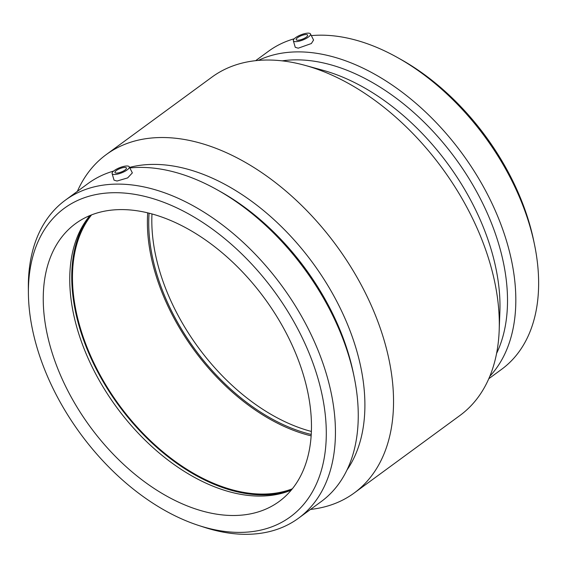 <?xml version="1.0" encoding="UTF-8"?>
<svg xmlns="http://www.w3.org/2000/svg" width="567" height="567" viewBox="0 0 567 567"><rect width="100%" height="100%" fill="white"/><g stroke="black" fill="none" stroke-linecap="round" stroke-linejoin="round"><path stroke-width="0.85" d="M124.57 167.421A6.152 1.836 158.4 0 1 126.427 167.981A6.152 1.836 158.4 0 1 121.388 171.957A6.152 1.836 158.4 0 1 114.988 172.51A6.152 1.836 158.4 0 1 118.064 169.448A6.152 1.836 158.4 0 1 124.57 167.421M298.072 40.229A6.152 1.836 158.4 0 1 296.215 39.662A6.152 1.836 158.4 0 1 301.254 35.693A6.152 1.836 158.4 0 1 307.654 35.133A6.152 1.836 158.4 0 1 304.578 38.202A6.152 1.836 158.4 0 1 298.072 40.229M307.718 33.155A9.228 2.757 158.4 0 1 310.482 33.935A9.228 2.757 158.4 0 1 308.342 37.089A9.228 2.757 158.4 0 1 299.199 41.157A9.228 2.757 158.4 0 1 293.33 40.725A9.228 2.757 158.4 0 1 298.072 36.139A9.228 2.757 158.4 0 1 307.718 33.155M114.293 170.554A9.228 2.757 -21.6 0 0 112.103 173.573A9.228 2.757 -21.6 0 0 114.924 174.487A9.228 2.757 -21.6 0 0 124.783 171.39A9.228 2.757 -21.6 0 0 129.255 166.783A9.228 2.757 -21.6 0 0 123.216 166.542A9.228 2.757 -21.6 0 0 114.293 170.554M129.255 166.783L132.352 172.892L127.639 177.91L117.015 181.029L114.038 180.157L112.103 173.573M310.482 33.935L313.572 40.044L311.354 43.539L298.235 48.181L295.258 47.302L293.33 40.725M488.789 378.728L501.653 369.294A197.174 123.953 -126.2 0 0 534.518 244.653L533.745 240.904A191.263 120.232 -126.2 0 0 400.607 59.28L397.261 57.416A197.174 123.953 -126.2 0 0 315.805 35.303A197.174 123.953 -126.2 0 0 311.333 35.615M294.28 38.754A197.174 123.953 -126.2 0 0 268.503 51.25L255.639 60.676M534.518 244.653A197.174 123.953 -126.2 0 0 397.261 57.416M489.845 376.247A197.174 123.953 -126.2 0 0 477.329 176.238A197.174 123.953 -126.2 0 0 293.011 52.008A197.174 123.953 -126.2 0 0 258.325 60.421M496.593 353.411A191.263 120.232 -126.2 0 0 459.497 164.125A191.263 120.232 -126.2 0 0 291.381 59.974A191.263 120.232 -126.2 0 0 282.132 60.86M310.51 509.421A209.762 131.863 -126.2 0 0 354.233 492.971L459.95 415.476A209.762 131.863 -126.2 0 0 499.187 330.405L499.881 311.921A191.263 120.232 -126.2 0 0 322.687 70.202L304.848 65.304A209.762 131.863 -126.2 0 0 262.23 60.159A209.762 131.863 -126.2 0 0 211.916 77.126L106.199 154.621A209.762 131.863 -126.2 0 0 77.353 191.377M499.187 330.405A209.762 131.863 -126.2 0 0 304.848 65.304M354.233 492.971A209.762 131.863 -126.2 0 0 358.783 280.452A209.762 131.863 -126.2 0 0 156.52 137.661A209.762 131.863 -126.2 0 0 106.199 154.621M347.061 469.887A191.263 120.232 -126.2 0 0 322.708 277.306A191.263 120.232 -126.2 0 0 148.767 164.522A191.263 120.232 -126.2 0 0 129.574 167.407M198.648 525.46A191.263 120.232 -126.2 0 0 319.412 383.625A191.263 120.232 -126.2 0 0 110.161 192.823A191.263 120.232 -126.2 0 0 28.4 293.224A191.263 120.232 -126.2 0 0 198.648 525.46L203.865 527.161A197.174 123.953 -126.2 0 0 298.49 518.231L321.283 501.526A197.174 123.953 -126.2 0 0 354.141 376.885L353.369 373.129A191.263 120.232 -126.2 0 0 220.23 191.511L216.885 189.64A197.174 123.953 -126.2 0 0 135.428 167.527A197.174 123.953 -126.2 0 0 129.85 167.952M113.662 171.05A197.174 123.953 -126.2 0 0 88.126 183.474L65.34 200.186A197.174 123.953 -126.2 0 0 28.35 287.738L28.4 293.224M354.141 376.885A197.174 123.953 -126.2 0 0 216.885 189.64M298.49 518.231A197.174 123.953 -126.2 0 0 302.764 318.463A197.174 123.953 -126.2 0 0 112.635 184.232A197.174 123.953 -126.2 0 0 65.34 200.186M116.845 209.705A172.24 108.276 -126.2 0 0 75.524 223.639A172.24 108.276 -126.2 0 0 71.789 398.14A172.24 108.276 -126.2 0 0 237.871 515.389A172.24 108.276 -126.2 0 0 279.191 501.462A172.24 108.276 -126.2 0 0 282.926 326.953A172.24 108.276 -126.2 0 0 116.845 209.705M89.955 215.531A172.24 108.276 -126.2 0 0 88.537 217.274A172.24 108.276 -126.2 0 0 105.823 391.407A172.24 108.276 -126.2 0 0 264.371 495.962A172.24 108.276 -126.2 0 0 289.17 490.965A172.24 108.276 -126.2 0 0 291.261 490.136M89.6 215.956A173.162 108.857 -126.2 0 0 108.722 390.791A173.162 108.857 -126.2 0 0 267.418 494.785A173.162 108.857 -126.2 0 0 290.751 490.349M91.57 214.886A172.24 108.276 -126.2 0 0 108.332 389.082A172.24 108.276 -126.2 0 0 267.092 493.97A172.24 108.276 -126.2 0 0 292.366 488.789M147.711 212.866A172.24 108.276 -126.2 0 0 311.177 435.86M149.078 213.206A170.518 107.191 -126.2 0 0 311.269 434.457M151.977 213.972A170.518 107.191 -126.2 0 0 311.411 431.459"/></g></svg>
